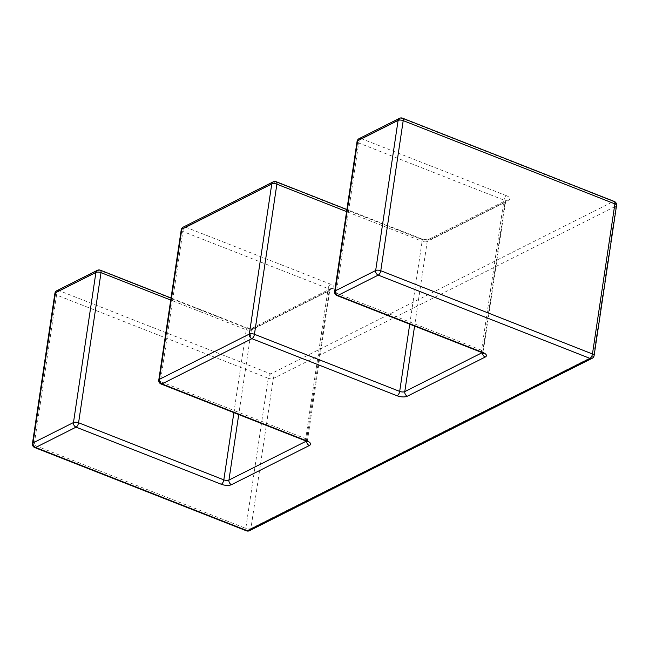 <?xml version="1.0" encoding="UTF-8"?>
<svg xmlns="http://www.w3.org/2000/svg" width="649" height="649" viewBox="0 0 649 649"><rect width="100%" height="100%" fill="white"/><g stroke="black" fill="none" stroke-linecap="round" stroke-linejoin="round"><path stroke-width="0.49" stroke-dasharray="3.25 2.43" d="M616.55 205.449A3.724 1.501 -171.5 0 1 615.958 206.114L593.519 356.22L250.903 528.578L273.334 378.472L615.958 206.114A3.724 2.961 63.3 0 0 613.37 201.523L270.755 373.881L59.075 290.622L99.5 270.292L244.738 327.412A7.455 3.002 8.5 0 0 254.96 327.81L332.783 288.659A7.455 3.002 8.5 0 0 330.649 284.197L185.403 227.069L275.354 181.817L420.593 238.946A3.724 1.696 111.5 0 1 421.452 238.848A3.724 1.696 111.5 0 1 422.11 241.298L346.582 211.598M420.593 238.946A7.455 3.002 8.5 0 0 430.822 239.343L508.638 200.192A7.455 3.002 8.5 0 0 506.504 195.73A3.724 1.696 -68.5 0 0 503.973 200.119L481.542 350.225L336.304 293.097L358.735 142.991L503.973 200.119A3.724 1.501 -171.5 0 1 505.644 201.685L483.205 351.79A3.724 1.501 8.5 0 1 482.613 352.456L505.044 202.35L427.22 241.501L414.581 326.082M482.191 352.667L482.613 352.456A3.724 2.961 63.3 0 0 482.572 352.829M409.73 324.167L422.11 241.298A3.724 1.501 -171.5 0 0 427.22 241.501A3.724 2.961 63.3 0 1 428.64 239.384A3.724 2.961 63.3 0 1 430.822 239.343M306.328 441.133L329.189 290.817A3.724 1.501 -171.5 0 0 329.789 290.152A3.724 1.501 -171.5 0 0 328.118 288.586L305.687 438.692L160.449 381.563L182.88 231.466L328.118 288.586A3.724 1.696 111.5 0 1 330.649 284.197M332.783 288.659A3.724 2.961 -116.7 0 0 330.609 288.708A3.724 2.961 -116.7 0 0 329.189 290.817L251.366 329.968L238.727 414.549M233.875 412.634L246.255 329.773L170.728 300.065M268.224 378.27L245.793 528.375L34.113 445.117L56.544 295.019L268.224 378.27A3.724 1.696 111.5 0 1 270.755 373.881A3.724 2.961 63.3 0 1 273.334 378.472A3.724 1.501 8.5 0 1 268.224 378.27M506.504 195.73L361.266 138.602L401.69 118.264L613.37 201.523A3.724 1.696 111.5 0 1 614.23 201.425M158.786 379.998A3.724 1.501 -171.5 0 0 160.449 381.563A3.724 1.696 111.5 0 0 161.106 384.021M183.229 227.118A3.724 2.961 63.3 0 1 185.403 227.069A3.724 1.696 111.5 0 0 182.88 231.466A3.724 1.501 8.5 0 1 181.217 229.892M306.344 441.142A3.724 1.696 111.5 0 1 305.687 438.692A3.724 1.501 8.5 0 1 307.35 440.257A3.724 1.501 8.5 0 1 306.758 440.922A3.724 2.961 -116.7 0 0 306.717 441.304M276.214 181.728A3.724 1.696 111.5 0 0 275.354 181.817A3.724 2.961 63.3 0 0 273.18 181.866M307.375 441.117L329.789 290.152L330.609 288.7L252.786 327.85C251.731 328.41 249.338 328.232 245.598 327.315A3.724 1.696 -68.5 0 1 246.255 329.773A3.724 1.501 -171.5 0 0 251.366 329.968A3.724 2.961 -116.7 0 1 252.786 327.85A3.724 2.961 -116.7 0 1 254.96 327.81M171.036 297.996L245.598 327.315A3.724 1.696 -68.5 0 0 244.738 327.412M482.199 352.675A3.724 1.696 -68.5 0 1 481.542 350.225A3.724 1.501 8.5 0 1 483.205 351.79L483.229 352.65M505.044 202.35A3.724 1.501 -171.5 0 0 505.644 201.685L506.463 200.241A3.724 2.961 63.3 0 0 505.044 202.35M508.638 200.192A3.724 2.961 63.3 0 0 506.463 200.241L428.64 239.384C427.602 239.943 425.209 239.765 421.452 238.848L346.899 209.522M100.36 270.195A3.724 1.696 -68.5 0 0 99.5 270.292A3.724 2.961 -116.7 0 0 97.318 270.333M334.641 291.531A3.724 1.501 -171.5 0 0 336.304 293.097A3.724 1.696 -68.5 0 0 336.961 295.546M359.084 138.651A3.724 2.961 63.3 0 1 361.266 138.602A3.724 1.696 -68.5 0 0 358.735 142.991A3.724 1.501 8.5 0 1 357.072 141.425M56.893 290.671A3.724 2.961 -116.7 0 1 59.075 290.622A3.724 1.696 111.5 0 0 56.544 295.019A3.724 1.501 8.5 0 1 54.881 293.445M32.45 443.551A3.724 1.501 -171.5 0 0 34.113 445.117A3.724 1.696 111.5 0 0 34.77 447.575M246.45 530.825A3.724 1.696 111.5 0 1 245.793 528.375A3.724 1.501 -171.5 0 0 250.903 528.578A3.724 2.961 63.3 0 1 249.492 530.687M402.55 118.175A3.724 1.696 111.5 0 0 401.69 118.264A3.724 2.961 63.3 0 0 399.508 118.313M592.107 358.329A3.724 2.961 63.3 0 0 593.519 356.22A3.724 1.501 8.5 0 0 594.119 355.555"/><path stroke-width="0.97" d="M307.204 441.044A7.455 3.002 -171.5 0 1 309.346 445.514L231.523 484.665A7.455 3.002 -171.5 0 1 221.301 484.268L76.055 427.139L35.63 447.477L247.31 530.736L589.925 358.378A3.724 1.696 111.5 0 0 592.456 353.981A3.724 1.501 8.5 0 1 594.119 355.555L616.55 205.449A3.724 3.724 0 0 0 614.23 201.425L402.55 118.175A3.724 1.696 111.5 0 1 403.207 120.625L380.776 270.73L592.456 353.981L614.887 203.883L403.207 120.625A3.724 1.501 8.5 0 0 398.097 120.422L357.672 140.76L335.233 290.866L375.666 270.528L398.097 120.422A3.724 2.961 63.3 0 1 399.508 118.313L359.084 138.651A3.724 2.961 63.3 0 0 357.672 140.76A3.724 1.501 8.5 0 0 357.072 141.425L334.641 291.531A3.724 3.724 0 0 0 336.961 295.546A3.724 1.696 -68.5 0 0 337.821 295.457L483.059 352.577A7.455 3.002 -171.5 0 1 485.201 357.047L407.377 396.19A7.455 3.002 -171.5 0 1 397.156 395.793L251.917 338.673L161.966 383.924L307.204 441.044A3.724 1.696 111.5 0 1 306.344 441.142L161.106 384.021A3.724 1.696 111.5 0 0 161.966 383.924A3.724 2.961 63.3 0 1 159.378 379.332L249.33 334.081L271.761 183.975L181.809 229.227L159.378 379.332A3.724 1.501 -171.5 0 0 158.786 379.998L181.217 229.892A3.724 1.501 8.5 0 1 181.809 229.227A3.724 2.961 63.3 0 1 183.229 227.118A3.724 3.724 0 0 0 181.217 229.892M414.581 326.082L404.789 391.607L482.191 352.667M346.582 211.598L276.872 184.178L254.44 334.284L399.679 391.404L409.73 324.167M238.727 414.549L228.935 480.073L306.328 441.133M170.728 300.065L101.017 272.645L78.586 422.75L223.824 479.871L233.875 412.634M55.481 292.78L33.042 442.886L73.475 422.548L95.906 272.45L55.481 292.78A3.724 2.961 -116.7 0 1 56.893 290.671A3.724 3.724 0 0 0 54.881 293.445A3.724 1.501 8.5 0 1 55.481 292.78M54.881 293.445L32.45 443.551A3.724 1.501 -171.5 0 1 33.042 442.886A3.724 2.961 -116.7 0 0 35.63 447.477A3.724 1.696 111.5 0 1 34.77 447.575L246.45 530.825A3.724 1.696 111.5 0 0 247.31 530.736A3.724 2.961 63.3 0 0 249.492 530.687L592.107 358.329A3.724 2.961 63.3 0 1 589.925 358.378L378.245 275.119L337.821 295.457A3.724 2.961 63.3 0 1 335.233 290.866A3.724 1.501 -171.5 0 0 334.641 291.531M249.33 334.081A3.724 2.961 63.3 0 0 251.917 338.673A3.724 1.696 111.5 0 0 254.44 334.284A3.724 1.501 -171.5 0 0 249.33 334.081M271.761 183.975A3.724 1.501 8.5 0 1 276.872 184.178A3.724 1.696 111.5 0 0 276.214 181.728A3.724 3.724 0 0 0 273.18 181.866A3.724 2.961 63.3 0 0 271.761 183.975M309.346 445.514A3.724 2.961 -116.7 0 1 306.717 441.304M231.523 484.665A3.724 2.961 -116.7 0 1 228.935 480.073A3.724 1.501 8.5 0 1 223.824 479.871A3.724 1.696 -68.5 0 1 221.301 484.268M407.377 396.19A3.724 2.961 63.3 0 1 404.789 391.607A3.724 1.501 8.5 0 1 399.679 391.404A3.724 1.696 111.5 0 1 397.156 395.793M76.055 427.139A3.724 1.696 -68.5 0 0 78.586 422.75A3.724 1.501 -171.5 0 0 73.475 422.548A3.724 2.961 -116.7 0 0 76.055 427.139M482.572 352.829A3.724 2.961 63.3 0 0 485.201 357.047M97.318 270.333A3.724 2.961 -116.7 0 0 95.906 272.45A3.724 1.501 8.5 0 1 101.017 272.645A3.724 1.696 -68.5 0 0 100.36 270.195A3.724 3.724 0 0 0 97.318 270.333L56.893 290.671M483.229 352.65L483.57 353.421L482.199 352.675A3.724 1.696 -68.5 0 0 483.059 352.577M375.666 270.528A3.724 2.961 63.3 0 0 378.245 275.119A3.724 1.696 111.5 0 0 380.776 270.73A3.724 1.501 -171.5 0 0 375.666 270.528M614.23 201.425A3.724 1.696 111.5 0 1 614.887 203.883A3.724 1.501 -171.5 0 1 616.55 205.449M158.786 379.998A3.724 3.724 0 0 0 161.106 384.021M273.18 181.866L183.229 227.118M306.344 441.142L307.715 441.888L307.375 441.117M346.899 209.522L276.214 181.728M171.036 297.996L100.36 270.195M482.199 352.675L336.961 295.546M32.45 443.551A3.724 3.724 0 0 0 34.77 447.575M359.084 138.651A3.724 3.724 0 0 0 357.072 141.425M246.45 530.825A3.724 3.724 0 0 0 249.492 530.687M402.55 118.175A3.724 3.724 0 0 0 399.508 118.313M592.107 358.329A3.724 3.724 0 0 0 594.119 355.555"/></g></svg>
